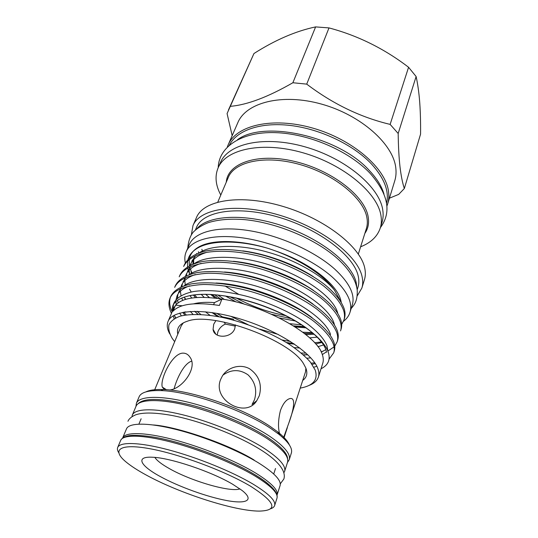 <?xml version="1.0" encoding="UTF-8"?>
<svg xmlns="http://www.w3.org/2000/svg" width="538" height="538" viewBox="0 0 538 538"><rect width="100%" height="100%" fill="white"/><g stroke="black" fill="none" stroke-linecap="round" stroke-linejoin="round"><path stroke-width="0.81" d="M122.624 438.026L122.677 437.898C125.058 431.933 144.319 432.034 172.759 439.391C201.151 446.722 235.281 460.649 255.826 473.158C271.381 482.842 278.462 490.125 277.077 495.014L277.03 495.142M122.677 437.898L126.511 428.82C128.999 422.599 148.28 422.411 176.605 429.586C204.884 436.742 238.785 450.636 259.141 463.285C274.548 473.084 281.522 480.528 280.069 485.626L277.077 495.014M131.951 416.668L132.328 415.054C134.984 408.45 154.285 407.811 182.436 414.724C210.54 421.61 244.091 435.464 264.165 448.315C279.35 458.282 286.162 465.975 284.615 471.389L283.849 472.855M132.328 415.054L136.053 406.224C138.817 399.378 158.132 398.463 186.168 405.201C214.158 411.92 247.493 425.746 267.379 438.732C282.43 448.8 289.141 456.641 287.527 462.256L284.615 471.389M280.009 435.175C277.87 428.51 278.025 420.259 280.466 410.407C282.901 403.991 285.799 400.124 289.162 398.813C296.418 396.076 293.761 409.593 288.893 422.861L283.506 437.811M288.893 422.861L305.51 371.859L305.887 368.16M118.703 452.646C117.445 450.615 117.109 448.88 117.694 447.448C119.974 441.711 139.423 442.142 168.3 449.775C197.137 457.387 231.885 471.503 252.853 483.985C268.704 493.628 275.967 500.804 274.642 505.505C274.151 506.978 272.766 508.074 270.493 508.793M291.347 453.057C292.786 448.41 288.624 442.149 278.872 434.26L271.34 428.84C243.882 410.05 189.013 391.153 160.849 390.601C148.306 390.245 141.077 392.296 139.14 396.755L136.417 403.191C139.241 396.197 158.757 395.188 187.063 401.947C215.334 408.692 248.966 422.666 269 435.827C284.131 446.029 290.876 453.991 289.229 459.721L291.347 453.057M145.906 391.886C149.584 390.05 155.361 389.27 163.243 389.546C190.66 390.05 243.768 408.329 270.426 426.614L277.743 431.893C283.903 436.822 287.783 441.173 289.383 444.96M146.363 475.115C179.672 493.393 234.662 511.161 259.329 511.1C278.603 510.575 275.631 502.257 250.412 486.137C224.837 470.911 178.65 453.79 149.147 448.591C119.436 443.265 111.568 449.876 125.677 461.665C130.68 465.861 137.573 470.346 146.363 475.115M239.948 488.881C230.365 492.552 191.057 481.046 169.248 468.537C161.662 464.267 156.867 460.562 154.857 457.408M160.364 476.594C140.29 465.774 134.937 456.285 152.348 457.233C169.921 457.656 211.252 471.483 232.678 484.254L241.965 490.38C254.629 500.253 246.713 504.24 226.996 500.596C207.338 497.011 178.959 486.776 160.364 476.594M227.325 147.002L228.112 144.964C236.047 125.415 272.356 116.558 312.531 128.037C352.72 139.355 385.82 168.347 388.53 191.582C389.129 196 388.833 200.136 387.656 203.983L386.923 206.041M228.112 144.964L237.823 122.684C246.027 102.55 282.087 92.98 321.596 104.123C361.126 115.098 393.412 144.245 395.807 168.017C396.338 172.543 395.995 176.787 394.778 180.748L387.656 203.983M389.425 198.199L398.712 194.379L404.341 188.515C402.552 183.189 401.106 175.946 399.996 166.807C398.954 157.52 398.349 146.417 398.181 133.485L416.116 76.524C417.777 84.103 418.981 92.711 419.721 102.354C420.413 112.234 420.696 122.819 420.568 134.117L404.341 188.515M237.433 139.766C263.802 119.712 338.772 136.255 369.317 170.492C376.795 178.414 381.677 186.235 383.957 193.962M229.417 145.078C236.76 130.404 260.466 121.884 290.56 125.488C320.621 129.086 353.506 144.877 371.449 163.962C384.327 178.152 389.371 191.239 386.587 203.216M185.321 262.927C184.447 258.906 184.736 255.194 186.175 251.784C191.38 239.417 214.326 233.297 245.536 238.314C276.707 243.31 312.262 259.303 332.215 277.003C347.003 290.587 352.928 302.376 349.976 312.376C348.873 315.86 346.707 318.839 343.486 321.307M186.175 251.784L189.302 244.561C194.581 232.012 217.513 225.684 248.61 230.56C279.659 235.422 314.999 251.381 334.791 269.161C349.458 282.813 355.295 294.716 352.303 304.864L349.976 312.376M295.537 321.018L279.363 317.965M236.162 301.979L225.382 295.961M238.63 294.293L224.951 285.927M302.04 311.099L302.719 311.146M293.936 326.149L304.925 326.862M295.261 326.99L306.317 327.857M205.644 294.246L209.336 297.575M305.826 334.575L314.273 334.273M337.79 313.345L337.528 312.45C333.52 298.139 307.797 278.314 274.306 266.619C243.089 255.321 207.594 254.266 194.393 263.586M201.151 294.326L204.178 297.346M230.842 316.331L247.984 324.629M259.854 329.155L278.112 334.38M309.68 337.857L317.252 337.138M189.504 289.074L191.219 291.993M193.357 295.046L195.415 297.615M211.972 312.551L217.749 316.539M287.722 343.325L294.568 344.185M315.678 343.916L321.865 342.491M334.495 324.898L334.058 323.372C329.908 309.222 303.425 289.323 269.404 277.608C237.661 266.263 201.871 265.268 189.289 274.602M190.035 295.624L191.743 298.045M205.395 311.778L210.002 315.329M294.192 347.609L299.861 348.005M317.918 346.701L323.54 344.952M184.204 297.151L185.388 299.444M194.669 311.287L197.91 314.367M303.526 354.972L307.83 354.798M321.24 352.047L325.853 349.633M190.284 311.435L193.055 314.374M213.25 330.177L213.727 330.48M306.936 358.234L310.796 357.844M322.316 354.603L326.485 351.805M182.779 312.376L184.823 315.134M312.08 364.347L315.275 363.587M327.951 351.509L326.969 345.685C324.091 338.832 317.501 331.509 307.205 323.701C292.403 313.17 270.567 303.143 249.699 297.104C229.148 291.361 207.782 289.175 193.236 291.596C183.122 293.775 176.693 297.615 173.949 303.129L172.752 305.94C174.621 301.549 179.255 298.388 186.646 296.451C204.191 291.192 237.904 295.819 268.738 308.113C299.706 320.359 323.123 338.274 328.032 351.462C330.783 359.323 328.449 365.094 321.031 368.765M179.638 313.123L181.393 315.846M313.862 367.212L316.828 366.27M326.579 352.276L325.779 349.431C321.368 336.983 299.101 319.821 267.823 307.554C238.448 295.934 204.796 291.253 186.646 296.451M340.467 301.031L334.515 290.251C323.903 276.384 295.429 259.753 267.581 252.127C240.345 244.178 211.333 244.676 199.457 252.712M195.765 255.563L191.837 261.159M191.219 262.894L190.741 265.059M190.6 268.785L191.394 273.324M313.23 276.579C293.21 263.613 266.048 253.828 242.719 250.876M206.8 252.349C198.206 254.958 192.739 259.02 190.398 264.541L190.069 265.382M189.591 266.976L189.349 268.186M189.154 270.143L189.484 274.474M190.936 266.364L187.459 271.434M186.834 273.196L186.336 275.759M313.432 290.385C291.798 275.395 259.686 263.755 233.351 261.28M201.118 263.378C193.229 265.886 188.186 269.72 185.993 274.864L185.523 276.129M185.112 277.716L184.964 278.57M184.803 280.574L185.26 285.012M186.061 277.299L183.021 281.858M182.395 283.647L181.898 286.606M313.015 304.078C290.345 287.379 253.29 273.862 224.494 272.013M195.415 274.548C188.206 276.949 183.586 280.547 181.535 285.335L180.943 287.023M180.593 288.61L180.519 289.101M180.398 291.152L181.01 295.718M181.736 298.059L182.705 300.386M330.54 334.448C326.243 320.473 298.98 300.5 264.414 288.765C232.127 277.366 196.074 276.418 184.144 285.752M181.145 288.375L178.515 292.416M177.89 294.239L177.419 298.314M177.58 300.291L178.118 302.867M312.141 317.729C288.872 299.592 246.801 284.151 215.994 283.022M189.692 285.86C183.142 288.146 178.919 291.509 177.015 295.947L176.02 299.78M175.933 301.589L176.222 304.474M173.424 304.616L172.98 309.861M174.292 315.207L175.529 317.965M171.958 312.262L172.752 305.94M300.217 388.113C313.244 385.773 318.247 379.767 315.214 370.104L310.406 362.121C305.295 356.364 298.361 350.5 289.605 344.515C270.822 332.666 245.241 322.383 221.898 317.339C204.736 314.058 190.23 313.708 180.304 316.136C174.561 318.22 170.775 321.132 168.932 324.871C168.226 328.98 169.349 333.54 172.321 338.55L174.675 341.677M169.766 333.937C167.163 329.236 166.598 325.066 168.064 321.428C172.577 309.538 204.09 307.675 241.623 319.377C279.148 330.978 312.612 353.298 317.864 368.624C319.014 371.765 319.195 374.569 318.409 377.044C317.158 380.763 314.01 383.56 308.973 385.437M183.35 322.834L181.232 325.887L154.352 390.615M177.789 334.179C176.35 328.039 179.611 323.701 187.56 321.152C212.813 311.388 290.964 340.298 303.782 364.145L305.833 368.032C307.837 373.318 306.801 377.441 302.733 380.393M220.782 195.065L219.047 191.447C215.429 183.001 215.106 175.18 218.078 167.984C225.718 149.073 262.268 140.99 303.129 152.826C344.004 164.5 377.952 193.31 381.005 215.946C381.671 220.257 381.435 224.272 380.292 227.991C377.447 236.485 370.89 242.752 360.615 246.794M218.078 167.984L220.459 162.53C228.166 143.464 264.662 135.193 305.362 146.941C346.075 158.528 379.815 187.385 382.787 210.17C383.439 214.507 383.19 218.549 382.034 222.302L380.292 227.991M191.394 234.595L192.974 225.597L196.504 217.486C203.458 200.055 240.493 193.747 282.833 206.37C325.181 218.838 360.978 247.157 364.804 268.408C365.625 272.457 365.51 276.196 364.455 279.612L361.866 288.065L357.205 295.934M233.035 273.089L232.638 272.84M192.974 225.597C199.806 208.421 236.915 202.422 279.491 215.173C322.087 227.776 358.194 256.001 362.148 277.003C362.995 281.011 362.901 284.703 361.866 288.065M197.002 228.603C208.267 215.146 244.837 213.061 283.069 226.034C321.32 238.912 352.296 263.963 356.237 282.8L356.849 287.729M195.408 229.948L196.518 227.372C203.034 210.923 238.462 205.213 279.067 217.325C319.68 229.296 354.293 256.175 358.254 276.31C359.108 280.231 359.028 283.829 358.012 287.11L357.178 289.787M247.749 288.61L245.315 287.426M192.019 272.995L190.741 270.19M189.403 265.718L189.228 259.397M189.497 258.092C190.539 253.875 193.33 250.352 197.863 247.52C210.284 239.571 237.836 239.329 267.13 248.099C237.386 239.612 209.598 240.338 196.753 248.61C192.14 251.535 189.221 255.153 188.011 259.457M187.708 260.722L187.547 266.781M187.728 267.951L188.186 269.962M188.461 270.91L189.289 273.223M175.825 317.817L174.668 316.136M329.095 359.095L333.721 352.807C334.542 350.164 334.394 347.205 333.271 343.93C330.325 336.573 323.392 328.691 312.484 320.292C296.794 308.953 273.486 298.126 251.145 291.609C234.191 286.942 218.294 284.568 203.438 284.481C184.971 285.463 173.848 289.975 170.082 298.018C168.212 302.544 168.67 307.682 171.461 313.439M170.082 298.018L170.822 296.303C173.767 290.392 180.654 286.243 191.481 283.876C207.056 281.239 229.901 283.566 251.851 289.74C269.081 294.885 285.227 301.657 300.285 310.056C318.899 321.495 330.09 332.181 333.842 342.121C334.952 345.403 335.1 348.375 334.273 351.032L333.721 352.807M314.737 362.773L311.233 363.184M186.235 314.925L183.761 312.188M195.274 311.879L198.139 314.367M303.284 354.757L307.817 354.777M327.972 350.991L334.037 346.889M334.737 346.129L337.158 341.785C337.999 339.068 337.884 336.042 336.795 332.699C333.93 325.201 327.104 317.212 316.324 308.738C300.809 297.306 277.709 286.472 255.523 280.042C238.69 275.443 222.873 273.176 208.078 273.223C189.658 274.393 178.522 279.108 174.668 287.353L175.401 285.651C178.408 279.599 185.321 275.308 196.141 272.786C211.69 269.955 234.42 272.107 256.216 278.207C273.331 283.284 289.336 290.043 304.246 298.476C322.679 309.975 333.715 320.789 337.36 330.917C338.436 334.266 338.55 337.306 337.703 340.036L337.158 341.785M323.116 351.227L321.078 351.724M306.068 353.15L301.267 353.015M200.856 314.481L197.063 311.3M185.771 299.33L184.231 297.144M212.873 312.686L219.181 316.801M286.357 342.484L293.701 343.6M340.547 330.924C341.415 328.133 341.321 325.033 340.272 321.63C337.487 313.99 330.762 305.9 320.103 297.353C304.764 285.833 281.872 274.999 259.841 268.644C243.122 264.118 227.392 261.945 212.644 262.134C194.285 263.492 183.135 268.388 179.194 276.828L179.914 275.153C182.981 268.953 189.921 264.521 200.735 261.858C216.256 258.832 238.872 260.829 260.52 266.841C277.514 271.858 293.392 278.603 308.153 287.063C326.398 298.624 337.286 309.558 340.823 319.875C341.865 323.284 341.953 326.398 341.085 329.195L340.547 330.924M321.455 341.946L314.649 342.76M290.439 341.469L282.087 339.969M222.402 316.835L216.747 313.304M196.942 297.501L194.467 294.891M171.857 311.099C169.531 305.974 169.066 301.327 170.479 297.178M180.217 289.491L179.995 288.879M343.701 310.715C340.991 302.948 334.367 294.75 323.836 286.135C308.657 274.528 285.967 263.701 264.091 257.426C242.564 251.481 220.042 249.625 204.534 252.799C193.734 255.584 186.773 260.13 183.66 266.445L184.373 264.797C187.493 258.462 194.453 253.889 205.254 251.085C220.755 247.877 243.263 249.713 264.763 255.644C286.619 261.905 309.276 272.732 324.421 284.36C334.939 292.981 341.549 301.193 344.246 308.98C345.255 312.457 345.315 315.631 344.421 318.503L343.89 320.204C344.777 317.346 344.717 314.185 343.701 310.715M184.467 279.242L184.117 278.193M168.064 321.428L173.7 308.16L175.576 305.174C182.51 297.642 197.964 295.604 221.945 299.047C265.113 305.389 317.319 335.187 322.329 354.629C323.432 357.844 323.573 360.736 322.76 363.298L318.409 377.044M174.144 318.745L173.216 315.826M237.924 286.263L236.72 285.564M304.394 326.593L293.479 325.86M220.304 298.792L214.528 294.622M274.797 250.701C308.812 262.08 337.057 284.098 340.803 300.285L341.247 302.295M301.778 324.858L289.942 323.715M224.38 299.464L217.688 294.911M285.564 315.631C268.254 312.262 251.744 306.351 236.034 297.891M164.493 389.599L162.288 387.091C159.779 379.579 171.891 353.607 182.678 353.143C185.771 353.015 188.239 354.428 190.089 357.373C197.903 367.75 182.16 389.014 169.571 389.996M220.654 379.425L222.45 375.847C228.011 367.091 240.419 363.648 249.551 368.759C259.04 375.484 262.282 384.488 259.269 395.786L256.787 400.649C245.805 418.967 211.885 400.124 220.654 379.425M256.787 400.655L252.06 404.489L254.487 399.721C257.285 390.097 255.14 381.812 248.045 374.858C239.74 369.149 231.374 369.236 222.947 375.107M221.649 317.292L221.3 316.647L220.419 317.043M217.184 335.08L217.924 331.643C219.336 328.22 221.797 325.705 225.314 324.098L224.259 322.141M215.859 320.655L213.727 324.212L213.068 329.33C213.788 338.631 231.34 338.651 234.763 328.644L235.409 324.858M234.05 320.278L233.203 319.101L233.768 320.197M221.3 316.647L233.203 319.101M213.653 304.622L214.46 302.605L221.945 299.047L219.403 305.463C195.361 301.912 179.894 303.836 173.007 311.226L175.576 305.174L182.301 305.779M184.245 312.107L185.879 311.865M193.707 303.822C199.208 302.396 206.128 301.993 214.46 302.605M191.575 361.153C183.566 363.755 176.565 379.351 174.157 388.57M196.592 253.828L196.619 253.465M198.569 253.028L198.435 251.69M192.846 264.158L193.162 260.184M193.653 263.849L193.68 259.625M194.205 257.265L194.373 256.754M202.402 251.091L201.871 249.296M305.591 334.387L310.675 334.515M341.664 324.468L343.89 320.204M313.257 333.365L304.374 333.425M312.417 332.639L302.766 332.202M215.207 298.113L210.566 294.373M206.895 295.409L209.504 297.581M211.811 294.441L217.439 298.388M334.515 290.251C323.815 274.595 296.586 257.272 267.13 248.099M232.174 135.637L227.076 113.565L253.949 53.531C275.187 39.98 295.745 31.103 315.611 26.9L328.994 27.909C357.77 35.555 384.3 48.682 408.577 67.277L416.116 76.524M228.421 110.041L253.949 53.531M315.611 26.9L292.874 82.744C268.045 97.035 247.204 104.897 230.365 106.329M292.874 82.744L306.721 84.13L328.994 27.909M408.577 67.277L390.131 124.392C360.682 117.378 332.881 103.955 306.721 84.13M390.131 124.392L398.181 133.485M225.314 324.098L235.368 326.122M120.687 440.373C121.729 438.302 124.123 436.822 127.876 435.935C132.153 434.758 146.787 435.222 163.081 438.941C192.907 445.491 232.45 460.965 255.409 475.02C271.293 484.866 278.476 492.586 276.976 498.188C278.354 493.319 271.172 486.016 255.436 476.278C234.622 463.682 200.049 449.586 171.306 442.115C142.516 434.623 123.054 434.428 120.687 440.373L117.694 447.448M255.382 474.967C260.473 478.08 264.669 481.012 267.971 483.756M287.628 459.116C287.662 453.547 280.923 446.258 267.406 437.246C248.388 424.805 216.989 411.583 189.827 404.717C161.306 398.033 144.036 397.723 138.024 403.776M358.321 254.05L366.371 228.583C367.434 225.234 367.609 221.602 366.903 217.682C363.755 198.394 334.555 174.299 300.049 164.574C265.543 154.715 234.642 161.42 228.26 177.493L217.803 202.066M226.276 182.153C227.641 163.29 257.211 152.597 294.373 161.366C331.536 169.947 364.932 196.027 368.16 216.807C369.243 223.149 368.133 228.684 364.845 233.418M262.921 279.686L277.305 284.817M127.95 421.281C129.019 418.705 131.608 416.553 135.704 414.818C143.148 412.243 155.26 412.464 172.039 415.484C201.548 421.187 240.136 436.291 262.773 451.1C273.297 457.966 280.063 464.496 283.055 470.703C284.373 473.696 284.649 476.446 283.882 478.961L280.264 483.857M153.35 424.966C176.726 426.479 228.778 444.193 254.171 460.064M287.359 427.562L283.795 438.497M276.976 498.188L274.642 505.505M275.51 468.484L273.721 473.985M277.743 431.893L278.872 434.26M287.426 462.566L289.229 459.721M218.226 167.641C218.717 146.867 241.461 131.568 275.086 132.63C308.725 133.532 349.041 150.869 370.171 173.397C388.375 194.211 391.785 212.288 380.4 227.628M229.854 296.727L244.42 304.226M271.629 314.286L292.1 318.873M351.153 308.577C354.354 304.716 357.548 301.374 357.245 290.325C356.035 280.419 349.848 270.211 338.684 259.706C316.949 239.511 277.272 222.638 244.306 219.612C230.277 218.542 218.287 219.558 208.34 222.645C202.268 225.052 197.305 228.139 193.458 231.918C190.311 235.55 188.408 240.957 187.755 248.132M197.863 247.52L196.76 248.61M213.075 329.337L215.839 334.172M162.288 387.091L166.437 389.72M135.932 406.526L136.417 403.191M163.243 389.546L160.849 390.601M141.131 418.772L138.905 424.112"/></g></svg>
